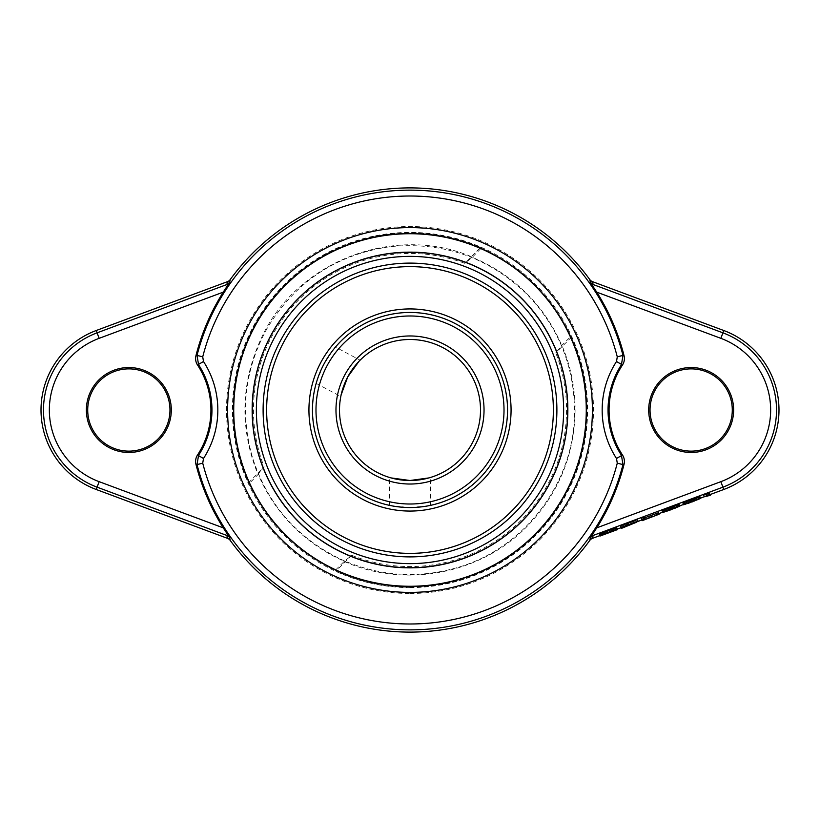 <?xml version="1.0" encoding="UTF-8"?>
<svg xmlns="http://www.w3.org/2000/svg" width="820" height="820" viewBox="0 0 820 820"><rect width="100%" height="100%" fill="white"/><g stroke="black" fill="none" stroke-linecap="round" stroke-linejoin="round"><path stroke-width="0.61" stroke-dasharray="4.1 3.07" d="M410 256.373A153.627 153.627 0 0 0 276.955 486.813A153.627 153.627 0 0 0 543.045 486.813A153.627 153.627 0 0 0 410 256.373M263.107 410A146.893 146.893 0 0 1 483.452 282.787A146.893 146.893 0 0 1 483.452 537.213A146.893 146.893 0 0 1 263.107 410A146.893 146.893 0 0 0 483.452 537.213A146.893 146.893 0 0 0 483.452 282.787A146.893 146.893 0 0 0 263.107 410A146.893 146.893 0 0 1 483.452 282.787A146.893 146.893 0 0 1 483.452 537.213A146.893 146.893 0 0 1 263.107 410M507.539 410A97.539 97.539 0 0 1 361.231 494.47A97.539 97.539 0 0 1 361.231 325.53A97.539 97.539 0 0 1 507.539 410A97.539 97.539 0 0 1 410 507.539A97.539 97.539 0 0 1 312.461 410A97.539 97.539 0 0 1 410 312.461A97.539 97.539 0 0 1 507.539 410A97.539 97.539 0 0 0 361.231 325.53A97.539 97.539 0 0 0 361.231 494.47A97.539 97.539 0 0 0 507.539 410M484.036 410A74.036 74.036 0 0 0 372.987 345.886A74.036 74.036 0 0 0 372.987 474.114A74.036 74.036 0 0 0 484.036 410M568.157 410A158.157 158.157 0 0 0 410 251.842A158.157 158.157 0 0 0 251.842 410A158.157 158.157 0 0 0 410 568.157A158.157 158.157 0 0 0 568.157 410A158.157 158.157 0 0 0 410 251.842A158.157 158.157 0 0 0 251.842 410A158.157 158.157 0 0 0 410 568.157A158.157 158.157 0 0 0 568.157 410M266.633 410A143.367 143.367 0 0 1 481.688 285.842A143.367 143.367 0 0 1 481.688 534.158A143.367 143.367 0 0 1 266.633 410A143.367 143.367 0 0 0 481.688 534.158A143.367 143.367 0 0 0 481.688 285.842A143.367 143.367 0 0 0 266.633 410A143.367 143.367 0 0 1 481.688 285.842A143.367 143.367 0 0 1 481.688 534.158A143.367 143.367 0 0 1 266.633 410M308.935 410A101.065 101.065 0 0 0 460.532 497.525A101.065 101.065 0 0 0 460.532 322.475A101.065 101.065 0 0 0 308.935 410M410 507.539C436.527 505.161 436.527 505.161 410 507.539C383.473 505.161 383.473 505.161 410 507.539M323.88 364.213C313.527 388.741 313.527 388.741 323.88 364.213C338.434 341.899 338.434 341.899 323.88 364.213M480.51 410A70.51 70.51 0 0 0 374.75 348.941A70.51 70.51 0 0 0 374.75 471.059A70.51 70.51 0 0 0 480.51 410M358.965 361.353L360.103 360.175L335.472 347.075M347.741 376.903C354.496 366.335 358.617 360.769 360.103 360.175C358.617 360.769 354.496 366.335 347.741 376.903C342.76 388.403 340.443 394.933 340.792 396.49C340.443 394.933 342.76 388.403 347.741 376.903M316.161 383.391L340.792 396.49L341.13 394.891M391.007 477.906L389.438 477.445L391.007 477.906M428.993 477.906L430.561 477.445L428.993 477.906M511.065 410A101.065 101.065 0 0 1 359.467 497.525A101.065 101.065 0 0 1 359.467 322.475A101.065 101.065 0 0 1 511.065 410A101.065 101.065 0 0 1 359.467 497.525A101.065 101.065 0 0 1 359.467 322.475A101.065 101.065 0 0 1 511.065 410M599.82 535.614L617.306 529.105M621.088 527.701L636.217 522.073M641.886 519.962L658.901 513.627M662.683 512.223L679.708 505.889M683.48 504.484L700.505 498.15M704.288 496.735L705.22 496.387M707.117 495.68L709.956 494.624M664.958 509.65L668.474 508.984L676.828 505.376L664.958 509.65L665.532 511.188L665.102 510.05M687.601 501.081L685.387 502.352L689.271 501.245L697.625 497.637L687.601 501.081L688.175 502.619L687.847 501.727M615.307 528.059L603.489 532.477L615.42 528.367M616.876 527.947L599.41 534.517M600.824 533.994L614.047 529.023L600.65 533.512M637.437 519.562L623.303 524.964L635.695 520.659L623.62 525.815L620.781 526.87L620.422 525.897M644.048 517.102L644.94 519.501M658.552 512.674L641.578 519.132L641.22 518.148M679.175 504.474L670.883 508.226L662.16 510.809M699.972 496.735L691.691 500.487L682.957 503.07M709.279 492.82L709.649 493.804L703.662 495.075M612.468 529.115L613.042 530.653M611.023 529.556L611.597 531.104M613.975 528.838L614.457 530.13M616.917 528.049L617.491 529.597M616.005 528.49L616.578 530.028M614.139 529.269L614.713 530.817M612.263 530.017L612.837 531.565M609.916 530.919L610.49 532.467M606.134 532.323L606.708 533.871M603.756 533.184L604.33 534.732M601.367 534.005L601.941 535.542M599.912 534.425L600.486 535.972M602.249 533.461L602.72 534.732M602.741 533.348L603.202 534.578M604.186 532.887L604.637 534.097M606.082 532.201L606.534 533.42M606.913 531.534L607.487 533.082M605.016 532.221L605.591 533.758M603.11 532.877L603.684 534.425M601.183 533.502L601.757 535.05M600.681 533.595L601.255 535.142M635.695 520.659L636.166 521.93M635.736 520.782L636.31 522.33M623.446 525.364L624.02 526.901M623.62 525.815L624.194 527.362M620.781 526.87L621.355 528.418M637.478 519.685L638.052 521.233M658.593 512.797L659.167 514.345M641.578 519.132L642.152 520.679M667.039 509.466L666.803 508.82M668.474 508.984L668.208 508.246M670.852 508.123L670.565 507.354M673.199 507.221L672.933 506.493M674.604 506.657L674.368 506.001M679.247 504.669L679.821 506.206M678.816 504.946L679.39 506.483M678.365 505.181L678.939 506.729M677.453 505.622L678.027 507.16M676.059 506.206L676.633 507.754M673.712 507.149L674.286 508.697M670.883 508.226L671.457 509.773M668.044 509.261L668.618 510.809M665.655 510.081L666.229 511.618M664.22 510.542L664.794 512.09M663.236 510.809L663.81 512.356M662.745 510.921L663.318 512.469M662.232 510.993L662.806 512.541M700.044 496.92L700.618 498.468M699.614 497.207L700.188 498.744M699.163 497.443L699.737 498.98M698.25 497.873L698.824 499.421M696.856 498.468L697.43 500.015M694.509 499.411L695.093 500.948M691.691 500.487L692.264 502.024M688.841 501.522L689.415 503.06M686.453 502.342L687.027 503.88M685.018 502.803L685.592 504.351M684.034 503.07L684.608 504.618M683.542 503.183L684.116 504.73M683.029 503.254L683.603 504.802M689.271 501.245L689.005 500.507M691.649 500.384L691.362 499.605M694.007 499.482L693.73 498.755M695.401 498.908L695.165 498.263M709.649 493.804L710.222 495.341M706.809 494.86L707.383 496.397M706.512 494.04L707.086 495.587M703.724 495.249L704.298 496.787M480.622 247.373L480.858 248.593A176.269 176.269 0 0 1 570.392 336.887L571.622 337.112A177.304 177.304 0 0 1 335.923 571.089L335.708 569.859A176.269 176.269 0 0 1 249.608 483.113L258.208 474.401A164.892 164.892 0 0 0 344.359 561.259L344.338 561.495C404.752 588.606 480.51 574.184 526.747 526.747C558.328 494.214 574.451 455.305 575.107 410C575.066 387.604 570.689 366.089 561.966 345.445L561.741 345.476A164.892 164.892 0 0 0 472.258 257.316L472.279 257.09C394.82 223.388 296.174 261.324 261.252 338.332C240.629 383.227 239.542 428.593 257.972 474.421L264.163 466.898A156.548 156.548 0 0 1 464.848 263.374L480.622 247.373A177.304 177.304 0 0 0 248.378 482.898L249.608 483.113M248.378 482.898L264.163 466.898M335.708 569.859L344.359 561.259L351.8 555.324A156.548 156.548 0 0 0 555.745 352.866L561.741 345.476L570.392 336.887M571.622 337.112L555.745 352.866M351.8 555.324L335.923 571.089M480.858 248.593L472.258 257.316L464.848 263.374M410 593.485A183.485 183.485 0 0 0 568.906 318.262A183.485 183.485 0 0 0 251.094 318.262A183.485 183.485 0 0 0 410 593.485M410 587.612A177.612 177.612 0 0 0 563.811 321.194A177.612 177.612 0 0 0 256.188 321.194A177.612 177.612 0 0 0 410 587.612M574.523 410C573.867 364.859 557.805 326.083 526.337 293.662C488.382 257.337 443.271 241.644 391.007 246.574C336.938 254.179 295.733 281.311 267.371 327.99C244.462 369.42 239.583 412.88 252.734 458.339C268.017 504.987 297.834 538.842 342.186 559.896C380.019 576.48 418.733 578.941 458.339 567.266C525.979 547.606 575.609 480.397 574.523 410M430.561 505.345L430.561 477.445M389.438 505.345L389.438 477.445"/><path stroke-width="1.23" d="M410 563.627A153.627 153.627 0 0 0 543.045 333.186A153.627 153.627 0 0 0 276.955 333.186A153.627 153.627 0 0 0 410 563.627M410 263.107A146.893 146.893 0 0 0 263.107 410A146.893 146.893 0 0 0 410 556.893A146.893 146.893 0 0 0 556.893 410A146.893 146.893 0 0 0 410 263.107M507.539 410A97.539 97.539 0 0 1 361.231 494.47A97.539 97.539 0 0 1 361.231 325.53A97.539 97.539 0 0 1 507.539 410M410 507.539C436.527 505.161 436.527 505.161 410 507.539C383.473 505.161 383.473 505.161 410 507.539M323.88 364.213C313.527 388.741 313.527 388.741 323.88 364.213C338.434 341.899 338.434 341.899 323.88 364.213M504.013 410A94.013 94.013 0 0 1 362.993 491.416A94.013 94.013 0 0 1 362.993 328.584A94.013 94.013 0 0 1 504.013 410M484.036 410A74.036 74.036 0 0 0 372.987 345.886A74.036 74.036 0 0 0 372.987 474.114A74.036 74.036 0 0 0 484.036 410M480.51 410A70.51 70.51 0 0 0 374.75 348.941A70.51 70.51 0 0 0 374.75 471.059A70.51 70.51 0 0 0 480.51 410M341.13 394.891L347.741 376.903L358.965 361.353M410 480.51L391.007 477.906L410 480.51L428.993 477.906L410 480.51M308.935 410A101.065 101.065 0 0 0 460.532 497.525A101.065 101.065 0 0 0 460.532 322.475A101.065 101.065 0 0 0 308.935 410M266.633 410A143.367 143.367 0 0 0 481.688 534.158A143.367 143.367 0 0 0 481.688 285.842A143.367 143.367 0 0 0 266.633 410M410 586.269A176.269 176.269 0 0 0 562.653 321.86A176.269 176.269 0 0 0 257.347 321.86A176.269 176.269 0 0 0 410 586.269M410 252.273A157.727 157.727 0 0 0 252.273 410A157.727 157.727 0 0 0 410 567.727A157.727 157.727 0 0 0 567.727 410A157.727 157.727 0 0 0 410 252.273M624.04 355.654A11.746 11.746 -74.6 0 1 622.482 364.982A82.256 82.256 0 0 0 622.482 455.018A11.746 11.746 0 0 1 624.04 464.345L622.964 464.612L621.437 455.295A83.291 83.291 0 0 1 621.437 364.705L622.964 355.388L624.04 355.654A220.836 220.836 0 0 0 596.755 292.145L590.349 282.398A90694.614 3101.886 -159.2 0 0 589.795 279.599A5.883 5.883 -144.4 0 0 592.511 281.66L723.763 330.511L722.902 332.828L593.106 284.519L590.349 282.398M227.365 285.79L229.651 282.398L226.894 284.519L227.365 285.79L223.245 292.145A220.836 220.836 0 0 0 195.959 355.654L197.036 355.388L198.563 364.705A83.291 83.291 0 0 1 198.563 455.295L197.036 464.612L195.959 464.345A220.836 220.836 0 0 0 223.245 527.854L229.651 537.602L230.205 540.4A5.883 5.883 34.6 0 0 227.488 538.34L96.237 489.489A84.819 84.819 0 0 1 96.237 330.511L97.098 332.828A82.349 82.349 0 0 0 97.098 487.172L226.894 535.48A5.894 5.883 -11.2 0 1 229.651 537.602M229.651 282.398L230.205 279.599A222.107 222.107 0 0 1 589.795 279.599M195.959 464.345A11.746 11.746 99.5 0 1 197.517 455.018A82.256 82.256 0 0 0 197.517 364.982A11.746 11.746 0 0 1 195.959 355.654M128.843 452.466A42.466 42.466 0 0 0 165.619 388.772A42.466 42.466 0 0 0 92.065 388.772A42.466 42.466 0 0 0 128.843 452.466M128.843 451.133A41.133 41.133 0 0 0 164.461 389.438A41.133 41.133 0 0 0 93.224 389.438A41.133 41.133 0 0 0 128.843 451.133M709.956 494.624L723.763 489.489A84.819 84.819 0 0 0 723.763 330.511M723.763 489.489L722.902 487.172L593.106 535.48L592.634 534.209L590.349 537.602L593.106 535.48A90092.231 3144.177 -20.4 0 1 592.511 538.34L599.82 535.614M617.306 529.105L621.088 527.701M636.217 522.073L641.886 519.962M658.901 513.627L662.683 512.223M679.708 505.889L683.48 504.484M700.505 498.15L704.288 496.735M705.22 496.387L707.117 495.68M592.511 538.34A5.883 5.883 -31.9 0 0 589.795 540.4A222.107 222.107 0 0 1 230.205 540.4M223.245 292.145L99.138 338.332L97.098 332.828L226.894 284.519A90095.183 3144.28 159.6 0 1 227.488 281.66L96.237 330.511M227.488 281.66A5.883 5.883 144.7 0 0 230.205 279.599M691.157 451.133A41.133 41.133 0 0 0 726.776 389.438A41.133 41.133 0 0 0 655.539 389.438A41.133 41.133 0 0 0 691.157 451.133M691.157 452.466A42.466 42.466 0 0 0 727.934 388.772A42.466 42.466 0 0 0 654.38 388.772A42.466 42.466 0 0 0 691.157 452.466M592.634 534.209L596.755 527.854A220.836 220.836 0 0 0 624.04 464.345M592.634 285.79L593.106 284.519A89971.804 3139.975 -159.6 0 0 592.511 281.66M615.42 528.367L616.876 527.947L617.491 529.597L599.984 536.065L614.641 530.632M599.984 536.065L599.41 534.517L600.824 533.994M614.621 530.571L601.255 535.142L600.65 533.512L606.708 530.991L615.307 528.059L615.881 529.597L604.084 534.066L617.45 529.495M620.996 527.434L620.422 525.897L637.437 519.562L638.052 521.233L623.876 526.501L636.31 522.33L621.355 528.418L620.996 527.434L638.011 521.1M641.793 519.695L641.22 518.148L644.048 517.102L644.94 519.501L659.126 514.222L642.152 520.679L641.793 519.695L644.622 518.64M644.366 517.953L658.552 512.674L659.126 514.222M662.734 512.356L662.16 510.809L670.524 507.242L679.175 504.474L679.821 506.206L662.806 512.541L668.269 509.866L679.749 506.022M683.531 504.607L682.957 503.07L691.322 499.503L699.972 496.735L700.618 498.468L683.603 504.802L689.066 502.127L700.546 498.283M704.236 496.623L703.662 495.075L706.45 493.876L709.279 492.82L710.222 495.341L704.298 496.787L709.853 494.368M615.902 528.213L616.476 529.761M601.224 535.05L615.881 529.597M601.091 533.256L601.665 534.794M602.956 532.467L603.53 534.005M604.832 531.719L605.406 533.266M606.708 530.991L607.282 532.539M609.075 530.12L609.649 531.657M611.443 529.259L612.017 530.796M613.36 528.613L613.934 530.161M614.805 528.172L615.379 529.71M665.532 511.188L669.048 510.522L677.402 506.924L668.782 509.794L665.676 511.588M688.175 502.619L685.961 503.9L688.421 503.275L698.199 499.175L688.175 502.619L688.421 503.275M667.377 510.368L667.613 511.014M668.782 509.794L669.048 510.522M671.139 508.892L671.426 509.661M673.507 508.031L673.784 508.769M674.942 507.549L675.178 508.195M665.358 509.261L665.932 510.809M667.695 508.318L668.269 509.866M670.524 507.242L671.098 508.789M673.364 506.206L673.937 507.754M675.752 505.397L676.326 506.934M677.197 504.925L677.771 506.473M678.171 504.659L678.745 506.206M678.663 504.546L679.237 506.094M662.591 510.532L663.175 512.069M663.042 510.286L663.616 511.834M663.964 509.855L664.538 511.393M684.761 502.117L685.335 503.654M686.155 501.522L686.729 503.07M688.492 500.579L689.066 502.127M691.322 499.503L691.895 501.051M694.161 498.468L694.735 500.015M696.549 497.658L697.123 499.195M697.994 497.186L698.568 498.734M698.968 496.92L699.542 498.468M699.47 496.807L700.044 498.355M683.398 502.793L683.972 504.331M683.839 502.547L684.413 504.095M689.579 502.055L689.845 502.783M691.936 501.153L692.223 501.922M694.304 500.292L694.581 501.02M695.739 499.81L695.975 500.456M706.45 493.876L707.024 495.423M590.349 537.602L589.795 540.4M227.488 538.34A89970.902 3139.944 20.4 0 1 226.894 535.48L227.365 534.209M410 586.525A176.525 176.525 0 0 0 562.868 321.737A176.525 176.525 0 0 0 257.132 321.737A176.525 176.525 0 0 0 410 586.525M410 592.399A182.399 182.399 0 0 0 592.399 410A182.399 182.399 0 0 0 410 227.601A182.399 182.399 0 0 0 227.601 410A182.399 182.399 0 0 0 410 592.399M617.275 356.854A213.979 213.979 0 0 0 202.724 356.854L203.493 361.507A89.165 89.165 0 0 1 203.493 458.493L202.724 463.146A213.979 213.979 0 0 0 617.275 463.146L616.507 458.493A89.165 89.165 0 0 1 616.507 361.507L617.275 356.854L622.964 355.388A219.852 219.852 0 0 0 197.036 355.388L202.724 356.854M203.493 361.507L197.517 364.982M203.493 458.493L197.517 455.018M202.724 463.146L197.036 464.612A219.852 219.852 0 0 0 622.964 464.612L617.275 463.146M616.507 458.493L622.482 455.018M616.507 361.507L622.482 364.982M99.138 338.332A76.475 76.475 0 0 0 99.138 481.668L223.245 527.854M596.755 527.854L720.862 481.668A76.475 76.475 0 0 0 720.862 338.332L596.755 292.145M720.862 338.332L722.902 332.828A82.349 82.349 0 0 1 722.902 487.172L720.862 481.668M99.138 481.668L96.237 489.489"/></g></svg>
